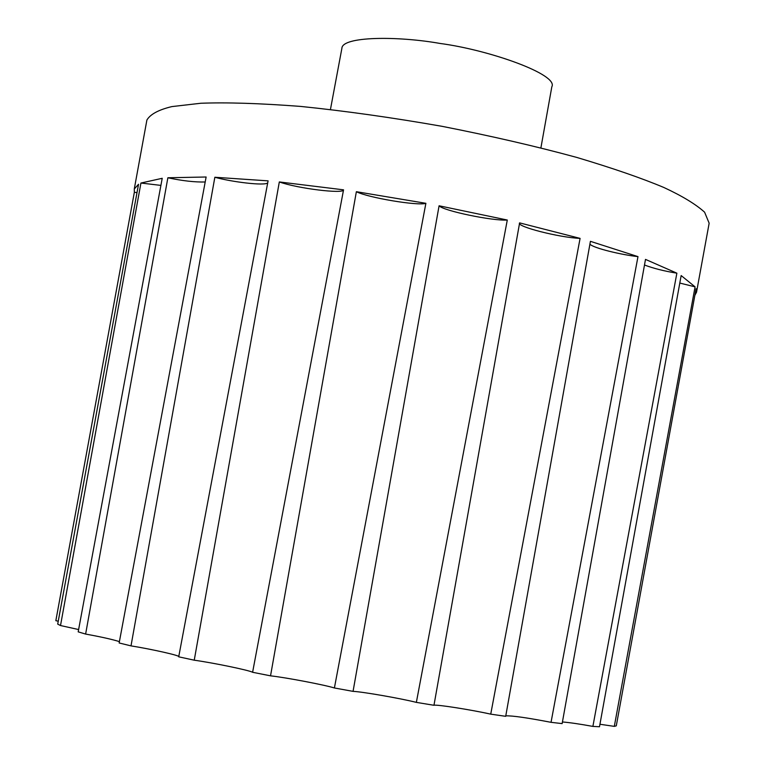 <?xml version="1.0" encoding="UTF-8"?>
<svg xmlns="http://www.w3.org/2000/svg" width="765" height="765" viewBox="0 0 765 765"><rect width="100%" height="100%" fill="white"/><g stroke="black" fill="none" stroke-linecap="round" stroke-linejoin="round"><path stroke-width="1.15" d="M267.712 182.892C264.68 186.058 231.671 181.936 214.85 177.26L268.085 180.856L178.714 656.819L194.243 660.195L279.321 181.946L343.552 189.835C343.925 194.214 297.403 188.448 279.321 181.946M178.733 656.686C180.655 655.682 151.613 649.169 131.006 645.88L214.85 177.26M160.908 185.398L140.932 183.036L162.218 178.302L78.193 631.852L85.623 634.07L167.87 177.767L206.129 177.002L119.149 642.973L131.006 645.88M78.613 629.547L60.512 625.54L140.932 183.036M425.885 203.308C418.292 206.12 368.108 197.733 356.366 191.699L425.885 203.308L334.401 687.974C324.484 684.857 285.249 677.408 270.533 675.839L356.366 191.699M580.09 238.384C559.607 237.628 515.725 226.45 519.617 222.883L580.09 238.384L490.738 714.147L505.694 716.317L590.417 241.329L637.981 256.619L551.039 722.323L562.141 723.604L645.497 259.392L676.872 273.172C664.316 271.145 653.52 268.419 644.484 265.006M676.872 273.172L592.885 726.406C579.803 724.015 569.648 722.543 562.438 721.969M490.738 714.147C471.03 709.738 435.993 704.249 433.965 705.282L519.617 222.883M592.885 726.406L599.492 726.75L681.156 275.563L695.079 286.846L614.305 726.377L616.284 725.842L696.073 288.692L696.533 292.201L694.869 295.319M695.079 286.846L679.798 283.06M614.305 726.377L599.942 724.254M551.039 722.323C527.152 717.742 512.062 715.581 505.77 715.858M637.981 256.619C621.916 254.898 593.669 248.243 589.901 244.178M507.291 220.033C492.469 221.066 443.212 210.796 439.081 205.785L507.291 220.033L416.361 702.375C400.745 698.426 361.835 691.646 353.057 691.369L439.081 205.785M343.552 189.835L252.603 672.282C249.361 670.293 213.378 662.853 194.243 660.195M119.397 641.615C112.312 639.397 101.057 636.882 85.623 634.07M205.202 181.984C194.817 182.252 182.376 180.846 167.87 177.767M137.012 192.598L134.353 192.273L134.277 189.003L138.542 184.269L57.71 624.125L60.512 625.54M58.255 621.209L55.845 620.683L134.353 192.273M696.533 292.201L709.155 223.208L704.594 212.182C695.691 204.188 682.122 195.955 663.886 187.502C641.931 178.245 612.861 168.214 576.686 157.399C536.275 146.392 491.426 136.046 442.141 126.34C392.149 117.571 344.967 110.935 300.588 106.412C260.024 103.323 226.765 102.271 200.803 103.256L171.895 106.593C158.68 109.749 150.351 114.224 146.899 120.019L134.277 189.003M252.603 672.282L270.533 675.839M334.401 687.974L353.057 691.369M416.361 702.375L433.965 705.282M330.451 109.462L341.898 48.271C342.213 36.242 397.743 35.898 440.095 43.462C489.351 49.964 558.861 74.588 551.823 86.799L540.912 147.827"/></g></svg>
